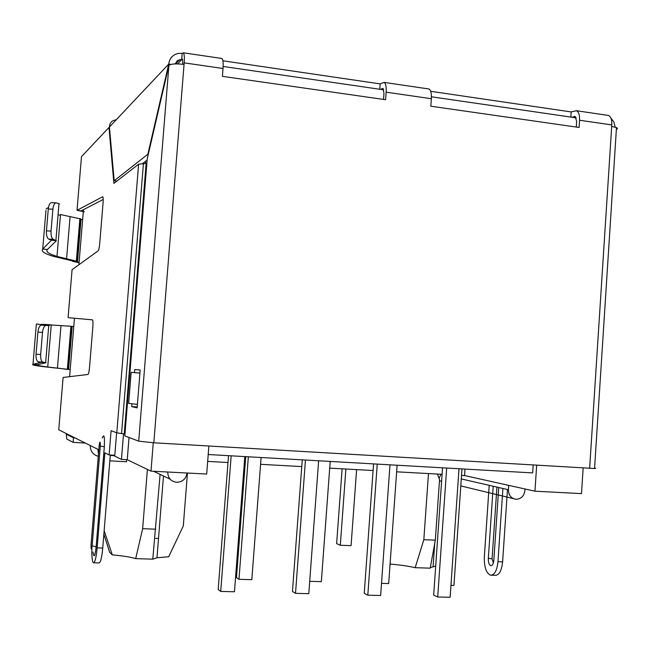 <?xml version="1.0" encoding="UTF-8"?>
<svg xmlns="http://www.w3.org/2000/svg" width="650" height="650" viewBox="0 0 650 650"><rect width="100%" height="100%" fill="white"/><g stroke="black" fill="none" stroke-linecap="round" stroke-linejoin="round"><path stroke-width="0.97" d="M75.099 437.954L73.491 437.856L67.112 434.647L66.885 433.851M85.329 443.064L73.125 442.366L73.491 437.856M73.125 442.366L66.755 438.986L66.203 433.509M79.064 262.681L72.767 261.406L79.097 262.324M80.308 219.838L81.006 219.944M82.639 219.659L81.055 219.318L77.504 262.056M51.618 202.654L51.439 202.646C49.798 202.987 48.75 205.091 48.287 208.975L46.442 230.864C46.256 235.284 47.028 238.038 48.766 239.111L51.447 240.248L42.705 249.031C40.844 251.168 44.233 253.549 52.869 256.181L72.8 261.024M51.447 240.183L56.371 240.752L47.369 249.502C45.524 251.566 48.734 253.874 56.997 256.409L60.499 214.541L80.389 218.847M77.09 261.828L73.011 261.162M77.342 261.641L72.881 261.04M47.369 249.502L42.705 249.031L45.955 210.494M58.053 214.76L60.434 215.304M56.997 256.409L76.343 261.146L79.885 218.522M46.085 208.983L48.498 207.399M58.963 203.913L59.459 203.97L58.987 203.661L55.916 240.313L51.358 240.078M56.371 240.752L53.341 239.346C51.61 238.274 50.846 235.519 51.041 231.099L46.442 230.864M48.287 208.975L52.886 209.186C53.341 205.303 54.381 203.19 56.014 202.849L58.987 203.661M52.886 209.186L51.041 231.099M41.186 362.294L46.142 362.708L37.676 364.666L32.979 364.317L36.384 323.936L44.306 325.203L41.364 325.106C39.577 325.577 38.423 327.917 37.919 332.101L36.051 354.185C35.864 358.605 36.66 361.156 38.439 361.839L41.178 362.342L32.979 364.317C31.257 364.78 34.791 365.568 43.599 366.681L70.192 369.566M68.9 326.113L67.389 325.991M71.443 326.487L72.15 326.552M73.767 326.568L72.166 326.398L68.583 369.452M67.389 325.999L68.762 326.056M68.153 369.436L64.033 369.029M71.971 326.324L70.931 326.259L67.364 369.208L63.903 368.94M68.388 369.395L47.726 367.006C39.309 365.918 35.953 365.137 37.676 364.666M44.297 325.236L49.254 325.609L41.072 324.326L70.931 326.259M41.072 324.326L46.053 324.447M47.133 324.529L51.252 324.838M49.254 325.609L44.2 325.284M46.142 362.708L41.096 362.229M37.919 332.101L42.518 332.426C43.03 328.234 44.167 325.894 45.947 325.423L48.758 325.593L45.654 362.57L43.022 362.188C41.251 361.506 40.462 358.954 40.657 354.526L36.051 354.185M42.518 332.426L40.657 354.526M571.943 117.236L575.087 116.464L576.664 121.217L576.282 127.051M380.583 89.383L382.939 88.424L383.971 93.324L383.533 99.434M175.151 63.911L177.507 60.539L182.423 59.174L182.837 64.285M142.643 163.507L147.119 160.079M116.894 181.066L114.189 180.749L147.851 154.237L168.732 64.074C169.504 58.386 172.616 54.844 178.059 53.446L182.187 53.357L181.691 59.613L177.523 63.895M115.586 119.901C111.711 120.599 109.655 122.964 109.436 126.986L114.189 180.749M170.966 64.399L168.732 64.074L109.436 126.986M147.851 154.237L148.289 154.286M610.886 118.089L613.925 122.078L615.184 127.067M222.909 60.791L380.169 83.891L379.771 89.261M430.698 91.309L571.179 111.938L570.838 117.081M68.957 317.744L92.503 319.857C93.023 320.564 93.129 322.985 92.836 327.121L89.546 367.128C89.123 371.54 88.579 373.994 87.929 374.481L63.107 377.447L58.752 429.788L90.277 445.534C90.261 451.165 92.926 454.764 98.272 456.324M502.905 488.475L497.965 561.706C496.966 570.773 494.455 575.258 490.441 575.161C486.143 573.04 484.112 566.946 484.331 556.887L489.198 485.331M507.479 489.523L502.613 561.86C501.613 570.919 499.094 575.404 495.048 575.307L491.619 575.201M493.228 486.249L488.337 558.301C488.247 562.364 489.068 564.817 490.799 565.663C492.424 565.703 493.431 563.891 493.829 560.243L498.753 487.516M496.917 487.102L492.066 558.813L493.366 562.916M81.786 210.543L81.754 210.982L77.017 210.307L102.749 196.714C103.212 197.332 103.309 199.518 103.033 203.287L99.775 242.946C99.344 247.357 98.792 250.006 98.109 250.884L72.077 269.685L68.087 317.623M84.378 211.803L77.017 210.307L81.461 156.959M109.834 460.85L126.474 461.752L126.644 459.688M113.815 455.65L110.272 455.455M98.475 453.879L97.866 449.329L90.277 445.534M91.918 547.658C91.658 555.831 92.097 560.82 93.234 562.632L93.389 562.77C94.933 562.786 96.184 557.814 97.142 547.852L104.894 452.839L109.119 454.951L111.093 430.666L116.797 432.835L138.604 164.206L113.888 183.389L108.981 127.473L81.486 156.642M93.844 562.778L98.93 562.941C100.506 562.965 101.782 557.992 102.741 548.048L110.305 455.016M116.626 432.77L114.798 455.268L109.119 454.951M108.981 127.473L109.484 127.538M103.188 199.485L81.331 210.779M139.937 373.051L131.154 372.385L139.937 373.092M137.418 404.373L128.651 403.398L131.154 372.385M102.286 438.067C104.057 433.436 104.739 436.329 104.325 446.753L96.151 546.869C94.933 556.652 93.884 558.374 93.007 552.029M146.9 162.857L146.144 163.426L124.256 433.834L146.144 163.426L138.604 164.206M124.954 434.094L116.797 432.835M182.187 53.357L183.349 52.804C184.291 53.82 184.567 57.176 184.178 62.863L184.048 64.447C176.264 63.505 171.218 63.797 168.919 65.309L147.217 158.925L124.808 435.882L138.702 441.163L153.831 442.788L594.547 468.512C595.993 468.471 596.009 468.317 594.579 468.032M380.169 83.891L384.077 82.379C385.751 83.468 386.441 86.734 386.149 92.17L385.604 99.726L222.414 76.343L223.023 68.502C223.397 62.863 223.039 59.524 221.951 58.492L221.439 58.419M571.179 111.938L576.42 110.728C578.719 111.865 579.767 115.042 579.572 120.242L579.093 127.457L430.812 106.21L431.348 98.727C431.616 93.348 430.836 90.106 429.008 89.001L428.188 88.879M607.401 115.294L608.473 115.448C610.87 116.602 611.983 119.754 611.796 124.914L579.572 120.242M589.639 468.341L611.796 124.914M611.707 126.344L616.996 127.831L617.467 128.708L616.363 129.513M134.469 372.621L134.713 369.533L140.181 369.98L137.126 407.908L131.722 406.599L131.95 403.764M137.207 406.965L131.722 406.599M187.062 473.021C186.006 478.879 182.569 481.983 176.751 482.332L176.646 482.324C170.861 481.447 167.887 478.01 167.741 472.014M525.013 488.987L524.908 490.604C524.054 496.056 521.137 498.956 516.141 499.298L516.076 499.298C511.111 498.493 508.56 495.308 508.43 489.743L508.731 485.371M439.294 477.929L440.976 474.273M223.145 66.462L383.776 89.846M431.421 96.785L576.282 117.869M208.869 446.014L206.684 474.045L150.995 471.136L153.262 442.756M583.148 467.959L581.49 493.618L534.95 491.189L536.673 465.238M150.995 471.136L127.246 459.721L129.041 437.491M534.95 491.189L464.539 475.556L461.532 475.394M442.098 474.321L396.654 471.819M373.1 470.519L329.704 468.13M301.771 466.586L260.585 464.319M245.213 463.474L244.286 463.418M227.988 462.524L207.675 461.402M127.246 459.721L121.452 459.404L112.816 455.154M464.986 469.073L464.539 475.556M121.452 459.404L123.532 433.761M145.413 163.442L145.592 161.249M187.46 473.038L183.3 525.972L168.675 556.758L156.975 557.757L152.791 559.171L160.095 474.435M428.472 473.574L423.832 539.703L415.179 567.686C408.428 566.126 400.213 564.931 390.528 564.102L390.146 563.038M147.396 469.406L142.651 528.678L155.74 529.189M142.651 528.678L135.696 558.618L152.791 559.171M135.696 558.618C130.244 557.009 122.444 555.774 112.296 554.889L109.647 552.346L103.87 534.113M390.089 563.908L390.528 564.102M435.711 566.044L430.259 567.661M423.832 539.703L435.329 540.15L430.202 568.173L415.179 567.686M435.329 540.15L439.546 479.659L437.434 474.069M112.296 554.889L104.154 530.66M533.179 465.034L532.651 472.907L208.211 454.521M318.63 460.777L308.791 593.678L295.514 593.344L292.451 591.459L302.274 459.851M305.451 460.029L295.514 593.344M397.118 465.229L388.684 583.562L381.509 583.359M461.979 468.902L453.944 585.423L450.954 585.341M261.105 457.519L251.81 579.67L238.981 579.304L236.47 577.614L245.732 456.641M248.349 456.796L238.981 579.304M389.992 464.823L380.64 595.514L367.811 595.189L364.244 593.32L373.579 463.889M377.244 464.1L367.811 595.189M244.814 456.593L234.455 591.776L220.716 591.427L218.181 589.526L228.516 455.666M231.172 455.821L220.716 591.427M330.2 461.435L321.344 581.653L309.709 581.319M459.006 468.731L450.125 597.293L437.71 596.976L433.68 595.132L442.552 467.805M446.68 468.032L437.71 596.976M356.606 469.609L351.073 545.642L340.308 545.244L345.881 469.024M342.111 468.812L336.635 543.619L340.308 545.244M155.626 538.379L158.511 538.492M104.634 536.486L103.683 536.453M63.074 258.814L66.56 258.919L70.094 216.621M48.766 239.111L53.341 239.346M53.958 367.868L57.444 368.136L61.002 325.512M41.535 325.106L46.109 325.423M38.439 361.839L43.022 362.188M575.445 116.659L574.169 116.472M382.249 88.481L383.199 88.619M182.016 59.272L182.569 59.353M502.613 561.86L497.965 561.706M488.337 558.301L492.066 558.813M97.142 547.852L102.741 548.048M99.166 445.413L99.157 445.567C99.938 440.765 100.319 440.944 100.295 446.111L92.146 545.805C91.366 550.461 91 550.087 91.049 544.692L99.157 445.567M92.146 545.805L96.151 546.869M104.325 446.753L100.295 446.111M121.558 433.55L143.439 163.491M223.023 68.502L184.178 62.863M431.348 98.727L386.149 92.17M184.048 64.447L153.831 442.788M168.919 65.309L138.702 441.163M83.468 209.674L78.894 264.761M74.457 318.199L69.607 376.675M440.903 474.256L442.089 474.532M461.289 478.928L508.43 489.743M80.405 218.636L76.862 261.276M51.439 202.646L56.014 202.849M71.459 326.3L67.892 369.273M51.261 324.805L47.718 366.998M41.364 325.106L45.947 325.423M179.652 59.654L175.549 63.903M608.473 115.448L576.42 110.728M221.951 58.492L183.349 52.804M429.008 89.001L384.077 82.379M616.484 127.546L594.547 468.512M170.097 479.156L153.538 471.266M513.313 498.615L460.809 485.916M441.618 481.268L439.473 480.756M163.467 476.044L156.975 557.757M434.817 542.133L433.119 566.426"/></g></svg>
